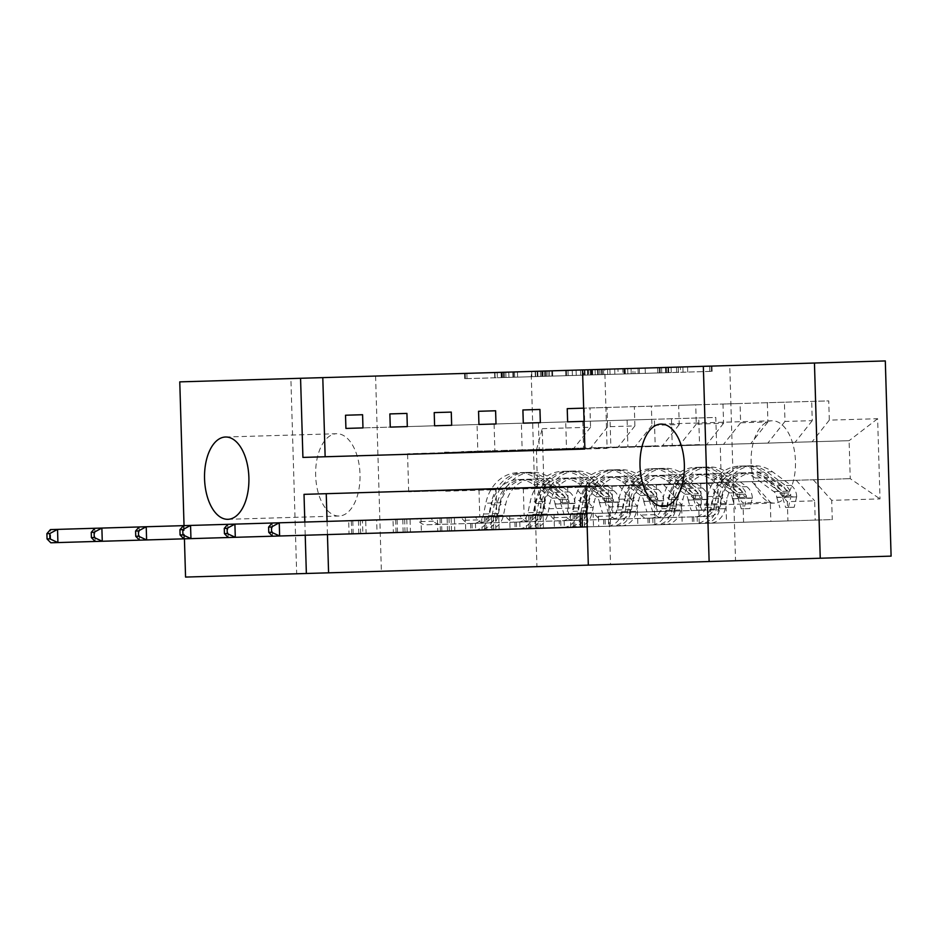 <?xml version="1.0" encoding="UTF-8"?>
<svg xmlns="http://www.w3.org/2000/svg" width="938" height="938" viewBox="0 0 938 938"><rect width="100%" height="100%" fill="white"/><g stroke="black" fill="none" stroke-linecap="round" stroke-linejoin="round"><path stroke-width="0.7" stroke-dasharray="4.69 3.52" d="M581.091 369.959L464.486 373.418L581.091 369.959M497.375 377.721L582.92 375.188L464.638 378.694L501.783 377.592L497.375 377.721L497.21 372.445M660.962 424.093L772.068 420.787A41.166 22.184 88.3 0 1 795.459 461.285A41.166 22.184 88.3 0 1 774.507 503.096A41.166 22.184 88.3 0 1 751.115 462.598A41.166 22.184 88.3 0 1 772.068 420.787M663.4 506.391L774.507 503.096M225.495 437.014L336.613 433.719A41.166 22.184 88.3 0 1 360.004 474.206A41.166 22.184 88.3 0 1 339.052 516.017A41.166 22.184 88.3 0 1 315.66 475.519A41.166 22.184 88.3 0 1 336.613 433.719M227.946 519.312L339.052 516.017M680.413 367.016L590.178 369.689L682.899 366.934L665.499 367.45L680.413 367.016L680.566 372.28L712.141 371.354L591.151 374.942L660.223 372.89L624.966 373.934L624.814 368.657M729.752 365.55L814.454 363.029L729.752 365.55L735.544 560.748L820.246 558.239L735.544 560.748M375.587 376.056L381.379 571.254L296.678 573.775L290.886 378.577L885.308 360.931M290.886 378.577L179.768 381.872M604.764 369.255L582.533 369.912L604.764 369.255L607.109 448.387L584.89 449.056L607.109 448.387M622.82 368.716L503.401 372.269L622.82 368.716L622.984 373.992L625.365 373.922L503.565 377.545L622.984 373.992M634.862 368.364L546.197 370.991L634.862 368.364L635.014 373.641L667.938 372.656L667.774 367.391M891.1 556.128L536.935 566.646L531.143 371.436M582.392 527.015L815.204 520.098L814.641 500.845L787.345 501.654L787.92 520.907L770.872 521.411L770.297 502.158L743.013 502.967L743.576 522.231L726.528 522.736L725.953 503.471L698.669 504.281L699.244 523.545L682.184 524.049L681.609 504.796L654.325 505.605L654.9 524.858L637.84 525.362L637.277 506.11L609.981 506.919L610.556 526.171L593.508 526.675L592.933 507.423L544.615 508.853L542.234 428.666L536.442 449.959L573.399 448.868L407.561 453.781L536.442 449.959L537.58 487.948L544.615 508.853M815.204 520.098L832.264 519.593L831.689 500.341L880.008 498.899L877.628 418.711L829.309 420.142L828.746 400.889L583.671 408.159L828.746 400.889M542.234 428.666L590.553 427.236L589.979 407.971L607.038 407.467L607.601 426.731L634.897 425.922L634.323 406.658L651.371 406.154L651.945 425.406L679.229 424.597L678.666 405.345L695.715 404.841L696.289 424.093L723.573 423.284L722.999 404.032L740.059 403.528L740.633 422.78L767.917 421.971L767.343 402.719L784.403 402.203L784.965 421.467L812.261 420.658L811.687 401.394M654.396 419.263L540.347 422.651L654.396 419.263L655.193 445.913L621.859 446.898L699.537 444.589L698.74 417.949L584.057 421.35L584.679 421.338L584.292 408.147M610.556 564.453L588.325 565.122L610.556 564.453L608.199 485.321L585.98 485.978L608.199 485.321M327.057 521.387L327.456 534.578M349.053 533.933L366.101 533.429L365.714 520.238L348.666 520.742L349.053 533.933L593.508 526.675M393.397 532.62L410.445 532.116L410.058 518.925L392.999 519.429L393.397 532.62L637.84 525.362M437.741 531.307L454.789 530.802L454.402 517.612L437.343 518.116L437.741 531.307L682.184 524.049M482.073 529.993L499.133 529.478L498.735 516.287L481.686 516.803L482.073 529.993L726.528 522.736M526.417 528.669L543.477 528.164L543.079 514.974L526.03 515.478L526.417 528.669L770.872 521.411M598.749 526.523L587.188 526.863L587.809 526.851L587.423 513.661L586.801 513.684L598.362 513.332L598.749 526.523L709.96 523.228A19.264 16.227 -91.7 0 0 725.168 508.677L727.372 497.867A33.51 28.234 88.3 0 1 753.824 472.553A33.51 28.234 88.3 0 1 769.477 477.583L788.049 491.184A7.129 6.003 88.3 0 1 790.922 496.8L796.702 496.624A13.988 11.784 88.3 0 0 791.051 485.356L772.466 471.755A40.381 34.014 88.3 0 0 753.624 465.694A40.381 34.014 88.3 0 0 721.744 496.19L719.54 507.001A12.405 10.447 -91.7 0 1 709.749 516.369L662.099 517.776A11.467 9.661 -91.7 0 1 655.17 514.622L652.578 511.726L598.362 513.332M570.761 527.355L570.363 514.165L582.006 513.825M640.056 484.899L796.233 480.268L640.056 484.899L673.402 484.442L674.199 511.081L543.079 514.974M666.215 446.113L638.93 446.922M796.233 480.268L814.641 500.845M768.949 481.077L787.345 501.654M812.261 420.658L795.107 442.279M784.965 421.467L767.823 443.099M595.712 486.224L751.889 481.581L595.712 486.224L629.058 485.755L629.855 512.406L498.735 516.287M621.871 447.426L750.763 443.604L594.586 448.235L621.859 446.898M751.889 481.581L770.297 502.158M724.605 482.39L743.013 502.967M767.917 421.971L750.763 443.604M740.633 422.78L723.479 444.413M551.368 487.537L707.545 482.906L551.368 487.537L584.726 487.08L585.511 513.719L454.402 517.612M577.527 448.739L594.586 448.235M707.545 482.906L725.953 503.471M680.261 483.715L698.669 504.281M723.573 423.284L706.42 444.917M696.289 424.093L679.135 445.726M507.036 488.85L663.213 484.219L507.036 488.85L540.382 488.393L541.167 515.032L410.058 518.925M533.194 450.052L550.243 449.548M663.213 484.219L681.609 504.796M635.917 485.028L654.325 505.605M679.229 424.597L662.087 446.23M651.945 425.406L634.792 447.039M462.692 490.164L618.869 485.532L462.692 490.164L496.038 489.706L496.835 516.346L365.714 520.238M488.85 451.377L505.899 450.861M618.869 485.532L637.277 506.11M591.585 486.341L609.981 506.919M634.897 425.922L617.743 447.543M607.601 426.731L590.448 448.352M574.525 486.845L408.687 491.77L574.525 486.845L592.933 507.423M590.553 427.236L573.399 448.868M296.678 573.775L185.56 577.069M184.423 538.822L184.036 525.632M381.379 571.254L536.935 566.646M304.838 522.044L305.225 535.235M408.687 491.77L407.561 453.781M666.203 445.585L720.22 444.506L721.345 482.495L850.238 478.661L684.4 483.586L717.746 483.129L718.531 509.768L587.423 513.661M721.345 482.495L684.4 483.586M720.22 444.506L849.113 440.684L850.238 478.661L880.008 498.899M683.274 445.609L849.113 440.684L877.628 418.711M667.34 484.09L684.412 484.114M622.996 485.415L640.068 485.427M578.664 486.728L595.724 486.752M534.32 488.041L551.392 488.065M489.976 489.355L507.048 489.378M445.632 490.68L462.704 490.691M477.032 424.527L362.971 427.916L477.032 424.527L477.829 451.178L444.506 452.691M444.495 452.163L461.566 452.186M813.293 479.764L831.689 500.341M829.309 420.142L812.156 441.775M325.146 456.759L302.915 457.416M326.236 493.693L304.018 494.349M445.656 491.207L478.99 490.211L479.775 516.85L496.835 516.346M478.99 490.211L496.038 489.706M479.775 516.85L348.666 520.742M366.101 533.429L610.556 526.171M589.979 407.971L607.038 407.467M494.091 424.023L494.877 450.662L461.543 451.659M477.829 451.178L494.877 450.662M521.376 423.214L407.315 426.602L521.376 423.214L522.173 449.853L539.221 449.349L505.887 450.334M522.173 449.853L488.839 450.85M538.435 422.71L539.221 449.349M651.371 406.154L634.323 406.658M489.988 489.882L523.322 488.897L524.119 515.537L392.999 519.429M410.445 532.116L654.9 524.858M524.119 515.537L541.167 515.032M523.322 488.897L540.382 488.393M565.72 421.901L451.659 425.277L565.72 421.901L566.505 448.54L583.565 448.036L550.231 449.021M566.505 448.54L533.171 449.525M582.768 421.397L583.565 448.036M695.715 404.841L678.666 405.345M534.332 488.569L567.666 487.584L568.463 514.223L437.343 518.116M454.789 530.802L699.244 523.545M568.463 514.223L585.511 513.719M567.666 487.584L584.726 487.08M610.063 420.587L496.003 423.964L610.063 420.587L610.849 447.227L627.909 446.723L594.575 447.707M610.849 447.227L577.515 448.212M627.112 420.072L627.909 446.723M740.059 403.528L722.999 404.032M578.676 487.256L612.01 486.259L612.795 512.91L481.686 516.803M499.133 529.478L743.576 522.231M612.795 512.91L629.855 512.406M612.01 486.259L629.058 485.755M655.193 445.913L638.907 446.394M671.456 418.758L672.241 445.398M784.403 402.203L767.343 402.719M623.02 485.943L656.354 484.946L657.139 511.585L526.03 515.478M543.477 528.164L787.92 520.907M657.139 511.585L674.199 511.081M656.354 484.946L673.402 484.442M699.537 444.589L683.251 445.081M698.74 417.949L715.8 417.445L716.585 444.084M584.679 421.338L715.8 417.445M667.352 484.618L700.686 483.633L701.483 510.272L570.363 514.165M587.809 526.851L832.264 519.593M701.483 510.272L718.531 509.768M700.686 483.633L717.746 483.129M588.431 369.736L512.828 371.987L595.091 369.537L588.431 369.736L588.595 375.012L583.588 375.165L583.424 369.889M588.595 375.012L583.588 375.165M635.014 373.641L667.938 372.656M632.904 368.423L597.377 369.478L632.904 368.423L633.056 373.699L639.446 373.512L618.13 374.145L617.978 368.869M633.056 373.699L618.13 374.145M624.966 373.934L680.566 372.28M572.473 513.836L566.693 514.012L569.214 503.378L574.994 503.202L572.473 513.836L563.949 514.094L560.783 503.624L555.003 503.8A7.129 6.003 88.3 0 0 552.13 498.184L533.558 484.583A33.51 28.234 88.3 0 0 517.905 479.553A33.51 28.234 88.3 0 0 491.453 504.867L489.249 515.677A19.264 16.227 -91.7 0 1 474.042 530.228L377.041 533.101L376.654 519.91L430.87 518.304L416.66 518.726L419.251 521.622A11.467 9.661 88.3 0 0 426.18 524.788L473.831 523.369A12.405 10.447 -91.7 0 0 483.621 514.001L485.825 503.19A40.381 34.014 88.3 0 1 517.706 472.693L523.111 472.529A40.381 34.014 88.3 0 0 491.231 503.026L485.825 503.19M574.994 503.202A13.988 11.784 88.3 0 0 569.343 491.934L550.758 478.333A40.381 34.014 88.3 0 0 531.916 472.271A40.381 34.014 88.3 0 0 500.036 502.768L497.844 513.578A12.405 10.447 -91.7 0 1 488.041 522.947L473.831 523.369M560.783 503.624A13.988 11.784 88.3 0 0 555.132 492.356L536.548 478.755A40.381 34.014 88.3 0 0 517.706 472.693M474.042 530.228L50.816 542.785L50.429 529.595L362.443 520.332L362.83 533.523M362.443 520.332L416.66 518.726M569.214 503.378A7.129 6.003 88.3 0 0 566.341 497.761L547.769 484.16A33.51 28.234 88.3 0 0 532.116 479.13A33.51 28.234 88.3 0 0 505.664 504.445L503.46 515.255A19.264 16.227 -91.7 0 1 488.252 529.806M488.041 522.947L440.391 524.365A11.467 9.661 -91.7 0 1 433.462 521.2L430.87 518.304M566.693 514.012L563.949 514.094M555.003 503.8L558.169 514.27M500.036 502.768L494.643 502.932A40.381 34.014 -91.7 0 1 526.511 472.435A40.381 34.014 -91.7 0 1 545.365 478.497L563.937 492.098A13.988 11.784 -91.7 0 1 568.932 499.426L569.014 501.396L567.842 502.627L565.52 499.52A13.988 11.784 88.3 0 0 560.537 492.192L541.953 478.591A40.381 34.014 88.3 0 0 523.111 472.529M491.453 504.867L496.847 504.703A33.51 28.234 -91.7 0 1 523.31 479.388A33.51 28.234 -91.7 0 1 538.951 484.418L557.535 498.031A7.129 6.003 -91.7 0 1 559.13 499.72L562.026 502.791L562.542 499.614A7.129 6.003 88.3 0 0 560.947 497.926L542.363 484.325A33.51 28.234 88.3 0 0 526.722 479.295A33.51 28.234 88.3 0 0 500.259 504.609L505.664 504.445M440.391 524.365L426.18 524.788M616.817 512.523L611.037 512.699L613.558 502.065L619.338 501.889L616.817 512.523L608.281 512.781L605.127 502.311L599.347 502.487A7.129 6.003 88.3 0 0 596.474 496.87L577.89 483.269A33.51 28.234 88.3 0 0 562.249 478.239A33.51 28.234 88.3 0 0 535.786 503.554L533.593 514.364A19.264 16.227 -91.7 0 1 518.374 528.915L377.041 533.101M479.236 523.205A12.405 10.447 88.3 0 0 489.026 513.836L491.231 503.026M494.643 502.932L492.438 513.743A12.405 10.447 -91.7 0 1 482.648 523.111M496.847 504.703L494.643 515.513A19.264 16.227 -91.7 0 1 479.435 530.064M482.847 529.97A19.264 16.227 88.3 0 0 498.055 515.419L500.259 504.609M407.174 532.209L406.775 519.019L94.773 528.282L376.654 519.91M518.374 528.915L421.385 531.787L420.986 518.597L475.214 516.99L461.004 517.413L463.595 520.309A11.467 9.661 88.3 0 0 470.524 523.463L518.175 522.056A12.405 10.447 -91.7 0 0 527.965 512.687L530.169 501.877A40.381 34.014 88.3 0 1 562.05 471.38L567.443 471.216A40.381 34.014 88.3 0 0 535.575 501.713L530.169 501.877M619.338 501.889A13.988 11.784 88.3 0 0 613.687 490.621L595.102 477.02A40.381 34.014 88.3 0 0 576.26 470.958A40.381 34.014 88.3 0 0 544.38 501.455L542.176 512.265A12.405 10.447 -91.7 0 1 532.385 521.634L518.175 522.056M605.127 502.311A13.988 11.784 88.3 0 0 599.476 491.043L580.892 477.442A40.381 34.014 88.3 0 0 562.05 471.38M406.775 519.019L461.004 517.413M613.558 502.065A7.129 6.003 88.3 0 0 610.685 496.448L592.101 482.847A33.51 28.234 88.3 0 0 576.46 477.817A33.51 28.234 88.3 0 0 550.008 503.131L547.804 513.942A19.264 16.227 -91.7 0 1 532.596 528.493M532.385 521.634L484.735 523.041A11.467 9.661 -91.7 0 1 477.805 519.887L475.214 516.99M611.037 512.699L608.281 512.781M599.347 502.487L602.513 512.945M544.38 501.455L538.987 501.607A40.381 34.014 -91.7 0 1 570.855 471.122A40.381 34.014 -91.7 0 1 589.709 477.172L608.281 490.785A13.988 11.784 -91.7 0 1 613.276 498.113L613.358 500.083L612.174 501.314L609.864 498.207A13.988 11.784 88.3 0 0 604.869 490.879L586.297 477.278A40.381 34.014 88.3 0 0 567.443 471.216M535.786 503.554L541.191 503.389A33.51 28.234 -91.7 0 1 567.654 478.075A33.51 28.234 -91.7 0 1 583.295 483.105L601.879 496.706A7.129 6.003 -91.7 0 1 603.462 498.395L606.37 501.478L606.874 498.301A7.129 6.003 88.3 0 0 605.28 496.612L586.707 483.011A33.51 28.234 88.3 0 0 571.066 477.97A33.51 28.234 88.3 0 0 544.603 503.284L550.008 503.131M484.735 523.041L470.524 523.463M661.149 511.21L655.381 511.374L657.901 500.74L663.682 500.575L661.149 511.21L652.625 511.456L649.471 500.998L643.691 501.162A7.129 6.003 88.3 0 0 640.818 495.557L622.234 481.956A33.51 28.234 88.3 0 0 606.593 476.926A33.51 28.234 88.3 0 0 580.13 502.229L577.925 513.039A19.264 16.227 -91.7 0 1 562.718 527.59L421.385 531.787M523.58 521.891A12.405 10.447 88.3 0 0 533.37 512.523L535.575 501.713M538.987 501.607L536.782 512.418A12.405 10.447 -91.7 0 1 526.992 521.786M541.191 503.389L538.987 514.2A19.264 16.227 -91.7 0 1 523.779 528.751M527.191 528.645A19.264 16.227 88.3 0 0 542.399 514.094L544.603 503.284M451.518 530.896L451.119 517.706L139.117 526.968L420.986 518.597M95.16 541.472L94.773 528.282M562.718 527.59L465.729 530.474L465.33 517.284L519.558 515.677L505.348 516.099L507.939 518.995A11.467 9.661 88.3 0 0 514.868 522.149L562.519 520.731A12.405 10.447 -91.7 0 0 572.309 511.362L574.513 500.552A40.381 34.014 88.3 0 1 606.382 470.067L611.787 469.903A40.381 34.014 88.3 0 0 579.907 500.4L574.513 500.552M663.682 500.575A13.988 11.784 88.3 0 0 658.03 489.308L639.446 475.707A40.381 34.014 88.3 0 0 620.604 469.645A40.381 34.014 88.3 0 0 588.724 500.142L586.52 510.94A12.405 10.447 -91.7 0 1 576.729 520.309L562.519 520.731M649.471 500.998A13.988 11.784 88.3 0 0 643.82 489.73L625.236 476.117A40.381 34.014 88.3 0 0 606.382 470.067M451.119 517.706L505.348 516.099M657.901 500.74A7.129 6.003 88.3 0 0 655.029 495.135L636.445 481.534A33.51 28.234 88.3 0 0 620.804 476.504A33.51 28.234 88.3 0 0 594.34 501.807L592.136 512.617A19.264 16.227 -91.7 0 1 576.929 527.168M576.729 520.309L529.079 521.727A11.467 9.661 -91.7 0 1 522.149 518.573L519.558 515.677M655.381 511.374L652.625 511.456M643.691 501.162L646.845 511.632M588.724 500.142L583.319 500.294A40.381 34.014 -91.7 0 1 615.199 469.797A40.381 34.014 -91.7 0 1 634.041 475.859L652.625 489.46A13.988 11.784 -91.7 0 1 657.62 496.788L657.702 498.77L656.518 499.989L654.208 496.894A13.988 11.784 88.3 0 0 649.213 489.566L630.641 475.965A40.381 34.014 88.3 0 0 611.787 469.903M580.13 502.229L585.535 502.076A33.51 28.234 -91.7 0 1 611.986 476.762A33.51 28.234 -91.7 0 1 627.639 481.792L646.212 495.393A7.129 6.003 -91.7 0 1 647.806 497.081L650.714 500.165L651.218 496.976A7.129 6.003 88.3 0 0 649.624 495.287L631.051 481.686A33.51 28.234 88.3 0 0 615.398 476.656A33.51 28.234 88.3 0 0 588.947 501.971L594.34 501.807M529.079 521.727L514.868 522.149M705.493 509.897L699.713 510.061L702.245 499.426L708.026 499.251L705.493 509.897L696.969 510.143L693.815 499.673L688.035 499.848A7.129 6.003 88.3 0 0 685.162 494.244L666.578 480.631A33.51 28.234 88.3 0 0 650.937 475.601A33.51 28.234 88.3 0 0 624.474 500.915L622.269 511.726A19.264 16.227 -91.7 0 1 607.062 526.277L465.729 530.474M567.912 520.578A12.405 10.447 88.3 0 0 577.714 511.21L579.907 500.4M583.319 500.294L581.126 511.104A12.405 10.447 -91.7 0 1 571.324 520.473M585.535 502.076L583.33 512.887A19.264 16.227 -91.7 0 1 568.123 527.437M571.535 527.332A19.264 16.227 88.3 0 0 586.742 512.781L588.947 501.971M495.85 529.583L495.463 516.392L183.449 525.655L465.33 517.284M139.504 540.159L139.117 526.968M607.062 526.277L510.061 529.161L509.674 515.97L563.902 514.364L549.691 514.774L552.283 517.682A11.467 9.661 88.3 0 0 559.212 520.836L559.458 527.695M708.026 499.251A13.988 11.784 88.3 0 0 702.363 487.983L683.79 474.382A40.381 34.014 88.3 0 0 664.936 468.32A40.381 34.014 88.3 0 0 633.068 498.817L630.864 509.627A12.405 10.447 -91.7 0 1 621.073 518.995L573.423 520.414A11.467 9.661 -91.7 0 1 566.493 517.26L563.902 514.364M693.815 499.673A13.988 11.784 88.3 0 0 688.152 488.405L669.58 474.804A40.381 34.014 88.3 0 0 650.726 468.742A40.381 34.014 88.3 0 0 618.857 499.239L616.653 510.049A12.405 10.447 -91.7 0 1 606.863 519.418M495.463 516.392L549.691 514.774M702.245 499.426A7.129 6.003 88.3 0 0 699.373 493.822L680.789 480.209A33.51 28.234 88.3 0 0 665.148 475.179A33.51 28.234 88.3 0 0 638.684 500.493L636.48 511.304A19.264 16.227 -91.7 0 1 621.273 525.855M621.073 518.995L573.423 520.414M699.713 510.061L696.969 510.143M688.035 499.848L691.189 510.319M633.068 498.817L627.663 498.981A40.381 34.014 -91.7 0 1 659.543 468.484A40.381 34.014 -91.7 0 1 678.385 474.546L696.969 488.147A13.988 11.784 -91.7 0 1 701.952 495.475L702.034 497.445L700.862 498.676L698.54 495.581A13.988 11.784 88.3 0 0 693.557 488.252L674.973 474.651A40.381 34.014 88.3 0 0 656.131 468.59A40.381 34.014 88.3 0 0 624.251 499.086L618.857 499.239M624.474 500.915L629.879 500.763A33.51 28.234 -91.7 0 1 656.33 475.449A33.51 28.234 -91.7 0 1 671.983 480.479L690.556 494.08A7.129 6.003 -91.7 0 1 692.15 495.768L695.046 498.852L695.562 495.663A7.129 6.003 88.3 0 0 693.968 493.974L675.383 480.373A33.51 28.234 88.3 0 0 659.742 475.343A33.51 28.234 88.3 0 0 633.279 500.658L638.684 500.493M749.837 508.572L744.057 508.748L746.589 498.113L752.358 497.937L749.837 508.572L741.313 508.83L738.147 498.359L732.367 498.535A7.129 6.003 88.3 0 0 729.494 492.919L710.922 479.318A33.51 28.234 88.3 0 0 695.269 474.288A33.51 28.234 88.3 0 0 668.817 499.602L666.613 510.413A19.264 16.227 -91.7 0 1 651.406 524.963L510.061 529.161M612.256 519.265A12.405 10.447 88.3 0 0 622.046 509.897L624.251 499.086M627.663 498.981L625.458 509.791A12.405 10.447 -91.7 0 1 615.668 519.16M629.879 500.763L627.674 511.573A19.264 16.227 -91.7 0 1 612.467 526.112M615.879 526.019A19.264 16.227 88.3 0 0 631.086 511.468L633.279 500.658M540.194 528.258L539.807 515.079L227.793 524.33L509.674 515.97M183.848 538.834L183.449 525.655M651.406 524.963L554.405 527.836L554.018 514.657L608.234 513.039L594.024 513.461L596.615 516.369A11.467 9.661 88.3 0 0 603.544 519.523L651.195 518.104A12.405 10.447 -91.7 0 0 660.997 508.736L663.189 497.926A40.381 34.014 88.3 0 1 695.07 467.429L700.475 467.265A40.381 34.014 88.3 0 0 668.595 497.761L663.189 497.926M752.358 497.937A13.988 11.784 88.3 0 0 746.707 486.67L728.134 473.069A40.381 34.014 88.3 0 0 709.28 467.007A40.381 34.014 88.3 0 0 677.412 497.503L675.208 508.314A12.405 10.447 -91.7 0 1 665.417 517.682L651.195 518.104M738.147 498.359A13.988 11.784 88.3 0 0 732.496 487.092L713.912 473.491A40.381 34.014 88.3 0 0 695.07 467.429M539.807 515.079L594.024 513.461M746.589 498.113A7.129 6.003 88.3 0 0 743.705 492.497L725.133 478.896A33.51 28.234 88.3 0 0 709.491 473.866A33.51 28.234 88.3 0 0 683.028 499.18L680.824 509.991A19.264 16.227 -91.7 0 1 665.617 524.541M665.417 517.682L617.755 519.101A11.467 9.661 -91.7 0 1 610.837 515.947L608.234 513.039M744.057 508.748L741.313 508.83M732.367 498.535L735.533 509.006M677.412 497.503L672.007 497.668A40.381 34.014 -91.7 0 1 703.887 467.171A40.381 34.014 -91.7 0 1 722.729 473.233L741.313 486.834A13.988 11.784 -91.7 0 1 746.296 494.162L746.378 496.132L745.206 497.363L742.884 494.256A13.988 11.784 88.3 0 0 737.901 486.939L719.317 473.327A40.381 34.014 88.3 0 0 700.475 467.265M668.817 499.602L674.211 499.438A33.51 28.234 -91.7 0 1 700.674 474.124A33.51 28.234 -91.7 0 1 716.315 479.154L734.9 492.767A7.129 6.003 -91.7 0 1 736.494 494.455L739.39 497.539L739.906 494.349A7.129 6.003 88.3 0 0 738.312 492.661L719.727 479.06A33.51 28.234 88.3 0 0 704.086 474.03A33.51 28.234 88.3 0 0 677.623 499.344L683.028 499.18M617.755 519.101L603.544 519.523M796.702 496.624L794.181 507.259L785.645 507.517L782.491 497.046L776.711 497.222A7.129 6.003 88.3 0 0 773.838 491.606L755.254 478.005A33.51 28.234 88.3 0 0 739.613 472.975A33.51 28.234 88.3 0 0 713.161 498.289L710.957 509.1A19.264 16.227 -91.7 0 1 695.75 523.65L554.405 527.836M656.6 517.94A12.405 10.447 88.3 0 0 666.39 508.572L668.595 497.761M672.007 497.668L669.802 508.478A12.405 10.447 -91.7 0 1 660.012 517.846M674.211 499.438L672.018 510.249A19.264 16.227 -91.7 0 1 656.799 524.799M660.211 524.705A19.264 16.227 88.3 0 0 675.419 510.155L677.623 499.344M584.538 526.945L584.151 513.754L272.137 523.017L554.018 514.657M228.18 537.521L227.793 524.33M695.75 523.65L709.96 523.228M709.749 516.369L647.888 518.198A11.467 9.661 88.3 0 1 640.959 515.044L638.368 512.148L584.151 513.754M782.491 497.046A13.988 11.784 88.3 0 0 776.84 485.778L758.256 472.177A40.381 34.014 88.3 0 0 739.414 466.116A40.381 34.014 88.3 0 0 707.533 496.612L705.329 507.423A12.405 10.447 -91.7 0 1 695.539 516.791M794.181 507.259L785.645 507.517M788.401 507.435L790.922 496.8M776.711 497.222L779.877 507.681M721.744 496.19L716.351 496.343A40.381 34.014 -91.7 0 1 748.219 465.858A40.381 34.014 -91.7 0 1 767.073 471.908L785.645 485.521A13.988 11.784 -91.7 0 1 790.64 492.849L790.722 494.818L789.55 496.05L787.228 492.942A13.988 11.784 88.3 0 0 782.245 485.614L763.661 472.013A40.381 34.014 88.3 0 0 744.807 465.952A40.381 34.014 88.3 0 0 712.939 496.448L707.533 496.612M713.161 498.289L718.555 498.125A33.51 28.234 -91.7 0 1 745.018 472.811A33.51 28.234 -91.7 0 1 760.659 477.841L779.244 491.442A7.129 6.003 -91.7 0 1 780.838 493.13L783.734 496.214L784.25 493.036A7.129 6.003 88.3 0 0 782.655 491.348L764.071 477.747A33.51 28.234 88.3 0 0 748.43 472.717A33.51 28.234 88.3 0 0 721.967 498.019L727.372 497.867M662.099 517.776L647.888 518.198M700.944 516.627A12.405 10.447 88.3 0 0 710.734 507.259L712.939 496.448M716.351 496.343L714.146 507.153A12.405 10.447 -91.7 0 1 704.356 516.521M718.555 498.125L716.351 508.935A19.264 16.227 -91.7 0 1 701.143 523.486M704.555 523.381A19.264 16.227 88.3 0 0 719.763 508.83L721.967 498.019M652.578 511.726L638.368 512.148M272.524 536.208L272.137 523.017M582.357 375.2L582.193 369.924M501.209 377.604L501.056 372.339M541.777 376.408L541.625 371.131M572.415 375.493L572.25 370.217M549.516 376.173L549.363 370.897M542.973 376.373L542.821 371.096M537.943 376.525L537.791 371.249M535.668 376.584L535.516 371.307M531.834 376.701L531.682 371.425M508.947 377.381L508.795 372.105M502.405 377.568L502.252 372.304M495.1 377.791L494.947 372.515M465.459 378.671L465.295 373.394M467.03 378.624L466.878 373.347M545.553 376.29L545.4 371.014M552.705 376.079L552.552 370.803M576.249 375.388L576.084 370.111M544.45 376.326L544.298 371.049M537.298 376.537L537.146 371.26M504.374 377.51L504.222 372.245M505.945 377.463L505.793 372.198M584.48 375.141L584.315 369.865M591.632 374.93L591.468 369.654M624.556 373.945L624.391 368.669M514.657 377.205L514.493 371.94M513.555 377.24L513.403 371.964M517.6 377.123L517.448 371.847M540.487 376.443L540.335 371.167M587.598 375.048L587.446 369.771M592.64 374.895L592.476 369.619M666.367 372.703L666.203 367.426M587.833 375.036L587.68 369.76M580.681 375.247L580.528 369.971M566.599 375.669L566.435 370.393M568.17 375.622L568.006 370.346M600.015 374.672L599.863 369.396M601.586 374.625L601.434 369.349M592.241 374.907L592.089 369.631M585.089 375.118L584.925 369.842M551.931 376.103L551.779 370.827M548.027 376.22L547.874 370.944M627.862 373.852L627.71 368.575M599.921 374.684L599.769 369.408M598.35 374.731L598.186 369.455M607.695 374.45L607.543 369.173M614.847 374.239L614.695 368.962M666.472 372.703L666.32 367.426M668.044 372.656L667.891 367.379M676.661 372.398L676.509 367.121M661.736 372.843L661.583 367.567M610.04 374.379L609.888 369.103M638.168 373.547L638.004 368.271M645.321 373.336L645.156 368.059M659.402 372.914L659.25 367.637M657.831 372.961L657.679 367.684M631.215 373.746L631.063 368.47M624.063 373.957L623.911 368.693M591.151 374.942L590.987 369.666M592.722 374.895L592.558 369.619M671.245 372.562L671.092 367.286M678.397 372.351L678.244 367.075M711.321 371.378L711.168 366.101M709.749 371.425L709.597 366.148M687.718 372.069L687.566 366.793M472.025 523.416L472.236 530.275M574.935 503.471L560.865 503.882M555.085 504.058L569.155 503.647M541.953 478.591L536.548 478.755M533.558 484.583L538.951 484.418M489.026 513.836L483.621 514.001M497.844 513.578L492.438 513.743M489.249 515.677L494.643 515.513M498.055 515.419L503.46 515.255M550.758 478.333L545.365 478.497M542.363 484.325L547.769 484.16M560.537 492.192L555.132 492.356M552.13 498.184L557.535 498.031M569.343 491.934L563.937 492.098M560.947 497.926L566.341 497.761M433.462 521.2L419.251 521.622M353.169 533.816L352.782 520.625M351.715 533.851L351.328 520.672M358.82 533.652L358.433 520.461M360.684 533.593L360.298 520.402M559.13 499.72L565.52 499.52M562.542 499.614L568.932 499.426M475.437 523.322L475.648 530.181M516.369 522.103L516.568 528.962M619.279 502.158L605.209 502.569M599.429 502.745L613.499 502.322M586.297 477.278L580.892 477.442M577.89 483.269L583.295 483.105M533.37 512.523L527.965 512.687M542.176 512.265L536.782 512.418M533.593 514.364L538.987 514.2M542.399 514.094L547.804 513.942M595.102 477.02L589.709 477.172M586.707 483.011L592.101 482.847M604.869 490.879L599.476 491.043M596.474 496.87L601.879 496.706M613.687 490.621L608.281 490.785M605.28 496.612L610.685 496.448M477.805 519.887L463.595 520.309M397.513 532.503L397.114 519.312M396.059 532.538L395.66 519.347M403.164 532.327L402.777 519.136M405.028 532.28L404.641 519.089M603.462 498.395L609.864 498.207M606.874 498.301L613.276 498.113M519.781 522.009L519.98 528.868M560.713 520.789L560.912 527.648M663.623 500.833L649.553 501.255M643.773 501.431L657.843 501.009M630.641 475.965L625.236 476.117M622.234 481.956L627.639 481.792M577.714 511.21L572.309 511.362M586.52 510.94L581.126 511.104M577.925 513.039L583.33 512.887M586.742 512.781L592.136 512.617M639.446 475.707L634.041 475.859M631.051 481.686L636.445 481.534M649.213 489.566L643.82 489.73M640.818 495.557L646.212 495.393M658.03 489.308L652.625 489.46M649.624 495.287L655.029 495.135M522.149 518.573L507.939 518.995M441.857 531.178L441.458 517.987M440.403 531.225L440.004 518.034M447.508 531.014L447.109 517.823M449.372 530.955L448.974 517.764M647.806 497.081L654.208 496.894M651.218 496.976L657.62 496.788M564.125 520.684L564.324 527.543M605.057 519.476L605.256 526.335M707.956 499.52L693.897 499.942M688.117 500.106L702.187 499.696M674.973 474.651L669.58 474.804M666.578 480.631L671.983 480.479M622.046 509.897L616.653 510.049M630.864 509.627L625.458 509.791M622.269 511.726L627.674 511.573M631.086 511.468L636.48 511.304M683.79 474.382L678.385 474.546M675.383 480.373L680.789 480.209M693.557 488.252L688.152 488.405M685.162 494.244L690.556 494.08M702.363 487.983L696.969 488.147M693.968 493.974L699.373 493.822M566.493 517.26L552.283 517.682M486.189 529.864L485.802 516.674M484.735 529.911L484.348 516.721M491.84 529.7L491.453 516.51M493.716 529.642L493.318 516.451M692.15 495.768L698.54 495.581M695.562 495.663L701.952 495.475M608.469 519.371L608.668 526.23M649.389 518.163L649.6 525.01M752.299 498.207L738.229 498.629M732.461 498.793L746.519 498.383M719.317 473.327L713.912 473.491M710.922 479.318L716.315 479.154M666.39 508.572L660.997 508.736M675.208 508.314L669.802 508.478M666.613 510.413L672.018 510.249M675.419 510.155L680.824 509.991M728.134 473.069L722.729 473.233M719.727 479.06L725.133 478.896M737.901 486.939L732.496 487.092M729.494 492.919L734.9 492.767M746.707 486.67L741.313 486.834M738.312 492.661L743.705 492.497M610.837 515.947L596.615 516.369M530.533 528.551L530.146 515.361M529.079 528.598L528.692 515.408M536.184 528.387L535.797 515.197M538.049 528.329L537.662 515.138M736.494 494.455L742.884 494.256M739.906 494.349L746.296 494.162M652.801 518.057L653.012 524.917M693.733 516.838L693.944 523.697M796.643 496.894L782.573 497.304M776.793 497.48L790.863 497.058M763.661 472.013L758.256 472.177M755.254 478.005L760.659 477.841M710.734 507.259L705.329 507.423M719.54 507.001L714.146 507.153M710.957 509.1L716.351 508.935M719.763 508.83L725.168 508.677M772.466 471.755L767.073 471.908M764.071 477.747L769.477 477.583M782.245 485.614L776.84 485.778M773.838 491.606L779.244 491.442M791.051 485.356L785.645 485.521M782.655 491.348L788.049 491.184M655.17 514.622L640.959 515.044M574.877 527.238L574.49 514.047M573.423 527.273L573.036 514.083M780.838 493.13L787.228 492.942M784.25 493.036L790.64 492.849M697.145 516.744L697.356 523.603M582.92 375.188L582.768 369.912M501.783 377.592L501.619 372.316M542.352 376.384L542.199 371.108M535.328 376.595L535.176 371.319M494.76 377.803L494.607 372.527M464.638 378.694L464.486 373.418M503.565 377.545L503.401 372.269M512.98 377.264L512.828 371.987M595.243 374.813L595.091 369.537M625.365 373.922L625.212 368.646M668.747 372.632L668.595 367.356M565.778 375.692L565.626 370.416M602.407 374.602L602.243 369.326M546.35 376.267L546.197 370.991M639.446 373.512L639.294 368.235M597.529 374.754L597.377 369.478M665.663 372.726L665.499 367.45M683.052 372.21L682.899 366.934M603.65 374.567L603.497 369.291M660.223 372.89L660.071 367.614M590.33 374.966L590.178 369.689M712.141 371.354L711.977 366.078M470.571 523.463L470.77 530.322M517.905 479.553L523.31 479.388M526.511 472.435L531.916 472.271M526.722 479.295L532.116 479.13M562.026 502.791L567.842 502.627M514.915 522.149L515.114 529.009M562.249 478.239L567.654 478.075M570.855 471.122L576.26 470.958M571.066 477.97L576.46 477.817M606.37 501.478L612.174 501.314M606.593 476.926L611.986 476.762M615.199 469.797L620.604 469.645M615.398 476.656L620.804 476.504M650.714 500.165L656.518 499.989M603.591 519.511L603.802 526.37M650.726 468.742L656.131 468.59M650.937 475.601L656.33 475.449M659.543 468.484L664.936 468.32M659.742 475.343L665.148 475.179M695.046 498.852L700.862 498.676M647.935 518.198L648.135 525.057M695.269 474.288L700.674 474.124M703.887 467.171L709.28 467.007M704.086 474.03L709.491 473.866M739.39 497.539L745.206 497.363M692.279 516.885L692.479 523.744M739.414 466.116L744.807 465.952M739.613 472.975L745.018 472.811M748.219 465.858L753.624 465.694M748.43 472.717L753.824 472.553M783.734 496.214L789.55 496.05"/><path stroke-width="1.41" d="M663.4 506.391A41.166 22.184 88.3 0 1 640.009 465.893A41.166 22.184 88.3 0 1 660.962 424.093A41.166 22.184 88.3 0 1 684.353 464.58A41.166 22.184 88.3 0 1 663.4 506.391M227.946 519.312A41.166 22.184 88.3 0 1 204.554 478.826A41.166 22.184 88.3 0 1 225.495 437.014A41.166 22.184 88.3 0 1 248.887 477.501A41.166 22.184 88.3 0 1 227.946 519.312M582.533 369.912L322.789 377.627L325.146 456.759L584.89 449.056L582.533 369.912L885.308 360.931L891.1 556.128L588.325 565.122L585.98 485.978L326.236 493.693L327.057 521.387M184.036 525.632L179.768 381.872L300.57 378.284L302.915 457.416L584.89 449.056M322.789 377.627L300.57 378.284M345.923 428.42L362.971 427.916L362.584 414.725L345.524 415.229L345.923 428.42L362.971 427.916M390.267 427.107L407.315 426.602L406.928 413.412L389.868 413.916L390.267 427.107L407.315 426.602M434.599 425.793L451.659 425.277L451.272 412.099L434.212 412.603L434.599 425.793L451.659 425.277M478.943 424.468L496.003 423.964L495.604 410.774L478.556 411.29L478.943 424.468L496.003 423.964M523.287 423.155L540.347 422.651L539.948 409.46L522.9 409.965L523.287 423.155L540.347 422.651M567.631 421.842L584.057 421.35L567.631 421.842L567.232 408.651L583.671 408.159L567.232 408.651M327.456 534.578L328.581 572.825L588.325 565.122M582.392 527.015L587.188 526.863L582.392 527.015L582.006 513.825L586.801 513.684L279.243 522.806L279.63 535.997L582.392 527.015M328.581 572.825L185.56 577.069L184.423 538.822M814.454 363.029L820.246 558.239M703.336 366.324L709.128 561.534M585.98 485.978L304.018 494.349L304.838 522.044M305.225 535.235L306.363 573.481M362.584 414.725L345.524 415.229M406.928 413.412L389.868 413.916M451.272 412.099L434.212 412.603M495.604 410.774L478.556 411.29M539.948 409.46L522.9 409.965M46.9 533.663L47.052 538.94L49.902 538.858L49.737 533.581L46.9 533.663L50.429 529.595L57.535 529.384L57.922 542.574L279.63 535.997L271.61 532.28L271.445 527.004L268.608 527.086L268.76 532.362L271.61 532.28M49.902 538.858L57.922 542.574L50.816 542.785L47.052 538.94M49.737 533.581L57.535 529.384L234.899 524.119L279.243 522.806L271.445 527.004M91.244 532.35L91.396 537.626L94.246 537.533L94.081 532.268L91.244 532.35L94.773 528.282M94.081 532.268L101.879 528.071L102.265 541.261L94.246 537.533M91.396 537.626L95.16 541.472M135.588 531.025L135.74 536.302L138.578 536.219L138.425 530.943L135.588 531.025L139.117 526.968M138.425 530.943L146.222 526.757L146.609 539.948L138.578 536.219M135.74 536.302L139.504 540.159M179.92 529.712L180.084 534.988L182.922 534.906L182.769 529.63L179.92 529.712L183.449 525.655M182.769 529.63L190.555 525.444L190.953 538.623L182.922 534.906M180.084 534.988L183.848 538.834M224.264 528.399L224.428 533.675L227.266 533.593L227.113 528.317L224.264 528.399L227.793 524.33M227.113 528.317L234.899 524.119L235.297 537.31L227.266 533.593M224.428 533.675L228.18 537.521M268.608 527.086L272.137 523.017M268.76 532.362L272.524 536.208M580.528 527.062L580.141 513.872"/></g></svg>

